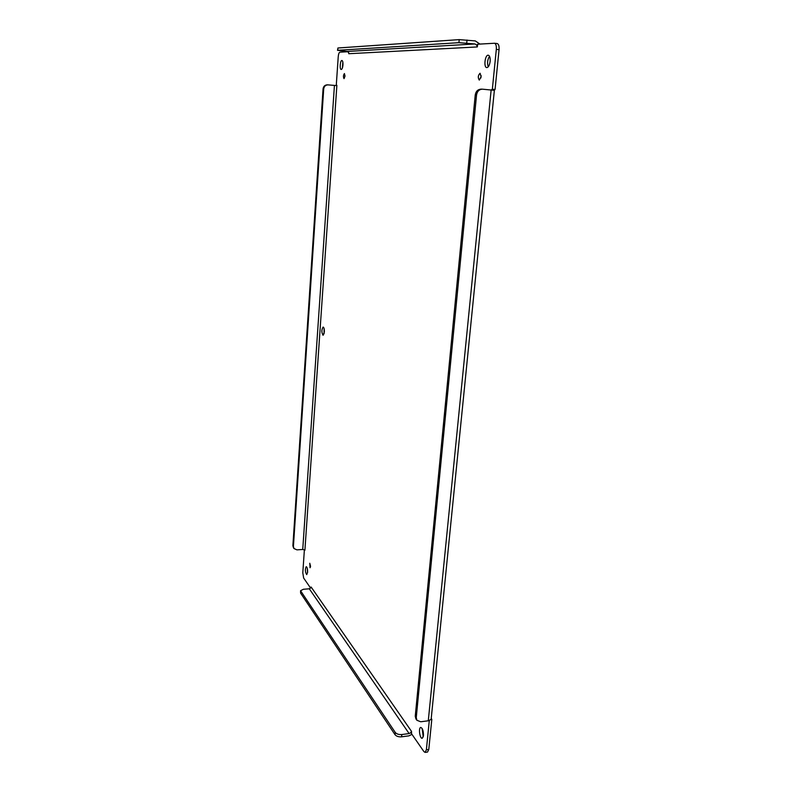 <?xml version="1.0" encoding="UTF-8"?>
<svg xmlns="http://www.w3.org/2000/svg" width="792" height="792" viewBox="0 0 792 792"><rect width="100%" height="100%" fill="white"/><g stroke="black" fill="none" stroke-linecap="round" stroke-linejoin="round"><path stroke-width="1.19" d="M345.015 76.111L344.431 73.567C343.292 75.171 343.164 76.864 344.035 78.646L345.015 76.111M324.344 332.046C324.423 329.125 324.007 327.452 323.116 327.056C321.473 329.799 321.463 332.551 323.087 335.303L324.344 332.046M490.149 61.35C490.367 57.737 489.743 55.697 488.288 55.212C485.001 54.599 483.457 67.567 486.803 67.597C488.466 67.35 489.585 65.261 490.149 61.35M342.956 64.954C343.065 62.301 342.728 60.816 341.946 60.489C340.204 60.113 339.451 69.528 341.223 69.478C342.094 69.27 342.669 67.756 342.956 64.954M307.603 572.23C307.642 569.032 307.187 567.181 306.237 566.666C304.94 569.418 305.108 572.062 306.722 574.606L307.603 572.23M423.472 735.669C423.502 730.996 422.601 728.254 420.78 727.442C418.295 727.501 419.79 738.857 422.215 738.293L423.472 735.669M481.11 76.685L480.071 73.26C478.002 75.369 477.744 77.646 479.299 80.101L481.11 76.685M310.563 566.399L309.781 563.251L310.058 567.755L310.563 566.399M348.757 52.945L348.747 53.717L477.299 46.946L477.754 44.203L494.446 43.253C495.921 43.738 496.544 45.788 496.317 49.411L492.347 89.258L491.08 89.951M429.294 720.601L426.373 749.796L425.116 752.39L423.898 751.578L411.503 733.689L411.553 731.432L311.127 587.021L310.622 588.1L303.653 578.051L302.801 572.863L304.375 549.866L304.9 550.262L336.877 85.328L336.293 84.962L338.233 56.727C338.501 54.014 339.055 52.5 339.907 52.173L347.856 51.718M311.127 587.021L310.949 587.654M324.086 328.551L324.067 333.828M489.525 56.262C487.476 59.628 487.06 63.152 488.258 66.825M342.847 62.123L342.372 68.043M307.276 568.339L307.543 572.784M422.126 728.482L423.245 736.926M481.14 75.666L480.883 77.953M425.116 752.39L427.522 752.063L428.789 749.46L431.798 719.492L430.987 719.591M491.288 89.971L492.347 89.258L495.059 89.506L499.059 49.698C499.277 46.075 498.653 44.025 497.168 43.54L496.99 43.54M477.14 46.956L476.764 45.164L477.754 44.203M348.836 53.707L348.5 52.361L347.104 51.46L337.758 50.312L458.924 42.679L475.022 43.966L476.764 45.164M348.5 52.361L348.777 53.005M336.857 85.605L336.055 85.556L336.293 84.962M304.91 550.034L302.742 549.47L296.931 549.856L293.971 548.519L293.416 546.45L323.7 88.951C324.096 86.397 325.482 85.041 327.868 84.863L336.055 85.556M310.969 587.624L309.306 588.803L303.405 589.268L300.554 590.723L300.594 593.099L395.03 734.699C396.426 736.322 398.614 737.035 401.593 736.817L408.91 735.857L411.979 734.372M411.434 731.264L410.83 732.62L409.127 733.58L401.811 734.54C398.822 734.748 396.634 734.045 395.238 732.422L300.554 590.723M410.83 732.62L411.503 733.689M431.343 718.661L431.759 719.413M431.135 719.384L428.284 720.799L420.7 721.769L416.899 720.274L416.255 717.611L476.546 94.951C477.19 91.347 479.12 89.417 482.348 89.169L494.366 90.338L431.135 719.384L431.798 719.492M481.338 89.15L481.041 89.14C477.823 89.387 475.893 91.308 475.25 94.901L415.255 716.216L415.939 718.938M494.208 90.288L495.059 89.506M478.031 44.184L479.002 43.441L480.002 44.075M479.002 43.441L475.309 40.917L459.212 39.62L337.917 47.995L337.531 50.361M327.442 84.863L327.215 84.843C324.829 85.021 323.443 86.377 323.057 88.922L292.882 545.698L293.476 547.817M426.373 749.796L428.789 749.46M499.059 49.698L496.317 49.411M347.104 51.46L475.022 43.966M302.742 549.47L334.432 85.427M409.127 733.58L309.306 588.803M467.013 40.026L466.726 43.095M401.811 734.54L401.593 736.817M491.139 89.951L428.284 720.799M415.255 716.216L416.255 717.611M476.546 94.951L475.25 94.901M459.212 39.62L458.924 42.679M337.917 47.995L337.758 50.312M323.057 88.922L323.7 88.951M292.882 545.698L293.416 546.45M300.594 593.099L300.712 591.248M395.03 734.699L395.238 732.422M494.446 43.253L497.168 43.54M431.353 718.542L431.828 719.453M481.041 89.14L482.348 89.169M415.889 718.869L416.899 720.274M327.868 84.863L327.215 84.843M293.971 548.519L293.436 547.767"/></g></svg>
